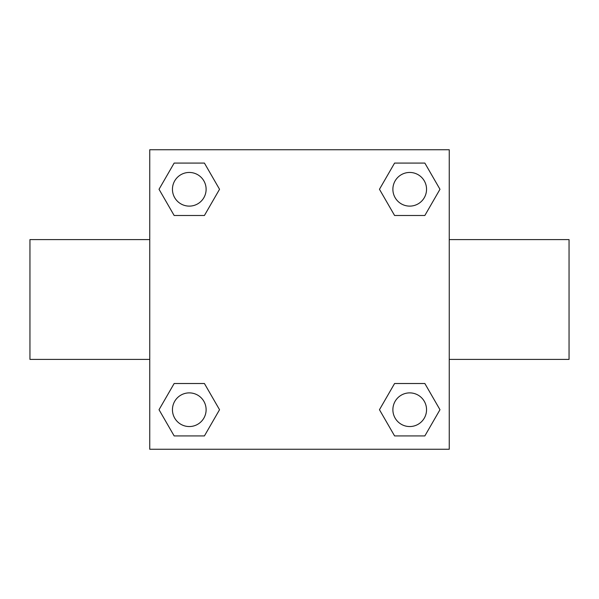 <?xml version="1.0" encoding="UTF-8"?>
<svg xmlns="http://www.w3.org/2000/svg" width="599" height="599" viewBox="0 0 599 599"><rect width="100%" height="100%" fill="white"/><g stroke="black" fill="none" stroke-linecap="round" stroke-linejoin="round"><path stroke-width="0.9" d="M204.416 215.49L174.152 215.49L159.027 189.284L174.152 163.078L204.416 163.078L219.541 189.284L204.416 215.49L174.152 215.49L194.113 215.49M194.113 383.51L204.416 383.51L219.541 409.716L204.416 435.922L174.152 435.922L159.027 409.716L174.152 383.51L204.416 383.51M404.887 215.49L394.584 215.49L379.459 189.284L394.584 163.078L424.848 163.078L439.973 189.284L424.848 215.49L394.584 215.49M394.584 383.51L424.848 383.51L439.973 409.716L424.848 435.922L394.584 435.922L379.459 409.716L394.584 383.51L424.848 383.51L404.887 383.51M449.25 359.4L569.05 359.4L569.05 239.6L449.25 239.6M149.75 239.6L29.95 239.6L29.95 359.4L149.75 359.4M149.75 149.75L449.25 149.75L449.25 449.25L149.75 449.25L149.75 149.75M424.848 435.922L394.584 435.922L424.848 435.922M426.548 409.716A16.832 16.832 0 0 0 401.3 395.138A16.832 16.832 0 0 0 401.3 424.294A16.832 16.832 0 0 0 426.548 409.716M204.416 435.922L174.152 435.922L204.416 435.922M206.116 409.716A16.832 16.832 0 0 0 180.868 395.138A16.832 16.832 0 0 0 180.868 424.294A16.832 16.832 0 0 0 206.116 409.716M394.584 163.078L424.848 163.078L394.584 163.078M426.548 189.284A16.832 16.832 0 0 0 401.3 174.706A16.832 16.832 0 0 0 401.3 203.862A16.832 16.832 0 0 0 426.548 189.284M174.152 163.078L204.416 163.078L174.152 163.078M206.116 189.284A16.832 16.832 0 0 0 180.868 174.706A16.832 16.832 0 0 0 180.868 203.862A16.832 16.832 0 0 0 206.116 189.284"/></g></svg>
